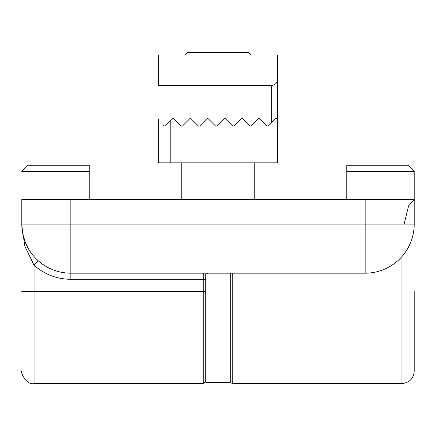 <?xml version="1.0" encoding="UTF-8"?>
<svg xmlns="http://www.w3.org/2000/svg" width="436" height="436" viewBox="0 0 436 436"><rect width="100%" height="100%" fill="white"/><g stroke="black" fill="none" stroke-linecap="round" stroke-linejoin="round"><path stroke-width="0.65" d="M187.344 52.456L184.891 54.909L187.344 52.456L248.656 52.456L251.109 54.909L248.656 52.456M141.972 273.181L287.531 273.181M181.213 199.606L181.213 162.819L181.213 199.606M277.476 119.284L276.86 118.674L275.634 118.674L268.276 126.031L267.05 126.031L259.692 118.674L258.466 118.674L251.109 126.031L249.883 126.031L242.525 118.674L241.299 118.674L233.941 126.031L232.715 126.031L225.358 118.674L224.131 118.674L218 124.805L218 162.819L277.476 162.819L277.476 54.909L158.53 54.909L158.53 85.565L218 85.565L218 124.805L216.774 126.031L215.548 126.031L208.19 118.674L206.964 118.674L199.606 126.031L198.38 126.031L191.023 118.674L189.796 118.674L182.439 126.031L181.213 126.031L173.855 118.674L172.629 118.674L165.271 126.031L164.045 126.031L163.625 125.612M218 162.819L158.53 162.819L158.53 119.284M159.009 120.995L158.53 120.516M277.476 79.434C277.574 82.687 275.53 84.731 271.345 85.565L218 85.565M206.964 118.674L199.606 126.031M218 124.805L216.774 126.031M230.263 273.181L230.263 382.318L230.263 273.181M205.738 276.353L205.738 382.318L230.263 382.318L205.738 382.318L205.738 276.353M346.756 165.271L346.756 171.403L414.2 171.403L408.069 165.271L346.756 165.271L346.756 199.606M21.8 199.606L365.15 199.606L365.15 273.181L70.85 273.181A49.05 49.05 0 0 1 21.8 224.131L21.8 199.606M404.101 224.131L408.576 205.923L414.2 199.606L365.15 199.606M21.8 291.575L34.062 291.575L34.062 383.446M21.86 226.573L22.018 228.753M22.236 230.666L22.487 232.317M22.743 233.707L23.277 236.083M24.035 238.77L25.631 243.135M25.904 243.768L28.018 248.035M30.684 252.286L32.482 254.689M34.34 256.886L36.237 258.886M414.2 171.403L414.2 224.131A49.05 49.05 0 0 1 365.15 273.181M203.285 273.181L203.285 291.575L34.062 291.575L34.062 265.262C44.603 274.473 56.865 279.154 70.85 279.312L205.738 279.312L205.738 274.222L208.468 273.181M89.244 199.606L89.244 165.271L89.244 171.403L21.8 171.403L27.931 165.271L21.8 171.403M89.244 165.271L27.931 165.271M70.85 279.312L70.85 273.181L148.474 273.181M21.855 226.437L24.928 246.4L34.062 265.262L38.15 260.69M414.2 291.575L414.2 371.281C413.459 378.715 409.371 382.803 401.938 383.544L401.943 256.57M170.792 120.51L170.792 162.819M271.345 85.565L271.345 122.963M21.8 371.281C20.089 371.216 26.285 385.762 34.062 383.544L203.285 383.544L203.285 291.575L205.738 291.575M22.71 233.533L21.8 224.131L414.2 224.131M70.85 273.181L70.85 199.606M401.938 383.544L232.715 383.544L232.715 273.181M254.788 199.606L254.788 162.819M203.285 383.544C205.634 381.783 206.451 380.966 205.738 381.091M25.293 242.307L22.765 233.816M232.715 383.544L231.058 382.901L230.263 381.091"/></g></svg>
